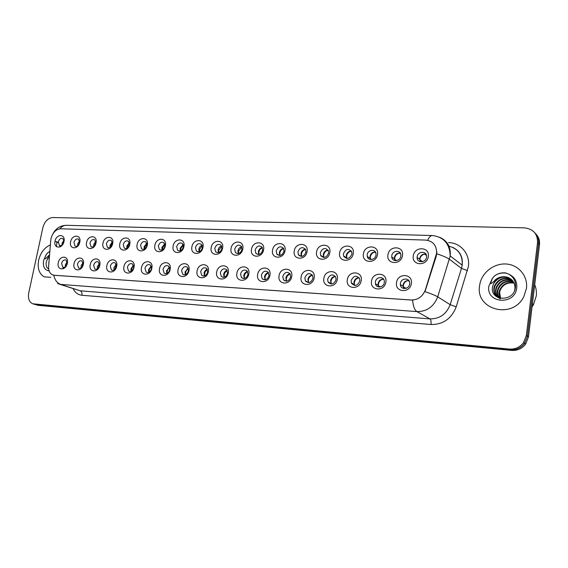 <?xml version="1.0" encoding="UTF-8"?>
<svg xmlns="http://www.w3.org/2000/svg" width="568" height="568" viewBox="0 0 568 568"><rect width="100%" height="100%" fill="white"/><g stroke="black" fill="none" stroke-linecap="round" stroke-linejoin="round"><path stroke-width="0.85" d="M83.354 264.212C81.927 272.129 72.171 271.476 74.053 263.666C75.445 255.834 85.193 256.331 83.354 264.212M77.397 264.347L78.597 268.068C80.706 268.721 82.239 267.599 83.205 264.695L82.048 261.003C79.925 260.307 78.377 261.429 77.397 264.347M99.805 265.178C98.378 273.201 88.367 272.534 90.248 264.617C91.633 256.686 101.644 257.197 99.805 265.178M93.628 265.313L94.828 269.054C97.007 269.772 98.598 268.636 99.592 265.661L98.427 261.947C96.233 261.195 94.636 262.309 93.628 265.313M116.688 266.172C115.276 274.308 104.988 273.62 106.876 265.597C108.247 257.56 118.527 258.078 116.688 266.172M110.284 266.3L111.491 270.063C113.742 270.844 115.382 269.715 116.412 266.662L115.247 262.927C112.982 262.096 111.328 263.218 110.284 266.3M134.027 267.194C132.628 275.437 122.063 274.734 123.952 266.598C125.315 258.454 135.866 258.987 134.027 267.194M127.388 267.308L128.588 271.085C130.917 271.958 132.614 270.822 133.679 267.684L132.529 263.942C130.186 263.019 128.474 264.141 127.388 267.308M151.848 268.238C150.456 276.602 139.6 275.878 141.496 267.627C142.838 259.37 153.687 259.924 151.848 268.238M144.961 268.352L146.146 272.136C148.56 273.101 150.321 271.966 151.429 268.735L150.293 264.993C147.865 263.971 146.09 265.086 144.961 268.352M170.159 269.317C168.788 277.795 157.627 277.049 159.523 268.692C160.851 260.314 171.998 260.882 170.159 269.317M163.023 269.417L164.18 273.201C166.68 274.273 168.511 273.144 169.662 269.814L168.561 266.08C166.041 264.936 164.195 266.051 163.023 269.417M188.988 270.425C187.632 279.023 176.151 278.263 178.047 269.779C179.36 261.287 190.827 261.869 188.988 270.425M181.582 270.517L182.704 274.28C185.303 275.487 187.199 274.372 188.413 270.922L187.348 267.216C184.742 265.93 182.818 267.031 181.582 270.517M208.364 271.561C207.015 280.294 195.207 279.506 197.103 270.901C198.402 262.281 210.196 262.885 208.364 271.561M200.674 271.646L201.746 275.381C204.437 276.744 206.418 275.636 207.696 272.065L206.688 268.394C203.983 266.953 201.981 268.032 200.674 271.646M228.293 272.732C226.966 281.593 214.818 280.784 216.706 272.058C217.984 263.311 230.125 263.928 228.293 272.732M220.313 272.81L221.321 276.495C224.111 278.036 226.185 276.957 227.541 273.236L226.596 269.63C223.799 267.989 221.697 269.054 220.313 272.81M248.812 273.939C247.506 282.935 234.996 282.097 236.884 273.243C238.148 264.368 250.637 265.007 248.812 273.939M240.52 274.01L241.443 277.61C244.339 279.378 246.512 278.32 247.968 274.45L247.115 270.936C244.212 269.062 242.011 270.084 240.52 274.01M269.949 275.189C268.664 284.312 255.777 283.453 257.666 274.465C258.901 265.455 271.767 266.108 269.949 275.189M261.33 275.239L262.153 278.725C265.142 280.755 267.429 279.747 268.998 275.693L268.259 272.313C265.256 270.155 262.949 271.128 261.33 275.239M291.725 276.467C290.461 285.732 277.184 284.845 279.065 275.721C280.28 266.577 293.535 267.251 291.725 276.467M282.772 276.51L283.46 279.825C286.549 282.182 288.949 281.238 290.667 276.978L290.056 273.79C286.975 271.284 284.547 272.186 282.772 276.51M314.175 277.787C312.933 287.202 299.244 286.286 301.125 277.021C302.304 267.734 315.971 268.43 314.175 277.787M304.86 277.816L305.399 280.897C308.566 283.659 311.101 282.793 313.003 278.299L312.542 275.373C309.397 272.441 306.834 273.258 304.86 277.816M337.321 279.151C336.114 288.714 321.992 287.77 323.866 278.356C325.017 268.927 339.117 269.644 337.321 279.151M327.637 279.165L328.013 281.92C331.222 285.171 333.899 284.419 336.036 279.662L335.738 277.085C332.557 273.641 329.859 274.337 327.637 279.165M361.212 280.556C360.034 290.276 345.458 289.304 347.325 279.733C348.447 270.155 362.995 270.893 361.212 280.556M351.13 280.556L351.336 282.892C354.538 286.726 357.357 286.123 359.8 281.068L359.658 278.945C356.512 274.891 353.665 275.423 351.13 280.556M385.871 282.005C384.728 291.881 369.676 290.88 371.529 281.16C372.622 271.419 387.639 272.186 385.871 282.005M375.377 281.991L375.434 283.78C376.257 288.622 383.798 287.585 384.323 282.523L384.309 280.968C383.684 275.913 375.917 276.829 375.377 281.991M411.346 283.503C410.231 293.549 394.682 292.513 396.528 282.63C397.586 272.725 413.092 273.52 411.346 283.503M400.412 283.475L400.376 284.603C400.568 290.07 409.088 289.574 409.656 284.021L409.705 283.155C409.769 277.475 400.987 277.809 400.412 283.475M67.336 263.268C65.895 271.085 56.388 270.446 58.27 262.736C59.668 255.011 69.168 255.494 67.336 263.268M67.301 263.41L66.087 260.08C64.035 259.448 62.537 260.556 61.578 263.41L62.771 267.109C64.106 267.677 65.355 267.152 66.52 265.533M79.797 242.167C78.377 249.963 68.749 249.494 70.617 241.791C72.001 234.08 81.622 234.399 79.797 242.167M79.662 242.721L78.618 239.178C76.51 238.425 74.941 239.526 73.932 242.486L75.004 246.058C76.41 246.732 77.731 246.2 78.966 244.467M96.02 242.834C94.608 250.736 84.731 250.254 86.599 242.451C87.969 234.641 97.845 234.967 96.02 242.834M89.943 243.154L91.015 246.739C93.188 247.527 94.792 246.413 95.822 243.395L94.778 239.838C92.598 239.014 90.986 240.115 89.943 243.154M112.67 243.523C111.264 251.532 101.125 251.035 103 243.125C104.363 235.209 114.495 235.55 112.67 243.523M106.372 243.835L107.444 247.435C109.688 248.301 111.342 247.186 112.407 244.091L111.378 240.52C109.12 239.611 107.451 240.718 106.372 243.835M129.767 244.226C128.375 252.341 117.959 251.83 119.834 243.821C121.19 235.798 131.591 236.146 129.767 244.226M123.242 244.538L124.3 248.145C126.614 249.096 128.332 247.982 129.44 244.801L128.418 241.23C126.089 240.228 124.364 241.336 123.242 244.538M147.325 244.95C145.948 253.179 135.248 252.654 137.129 244.531C138.464 236.402 149.157 236.764 147.325 244.95M140.559 245.262L141.602 248.869C144.002 249.92 145.777 248.805 146.927 245.525L145.933 241.961C143.519 240.86 141.73 241.961 140.559 245.262M165.373 245.696C164.003 254.038 153.012 253.498 154.886 245.262C156.214 237.026 167.198 237.396 165.373 245.696M158.351 246.008L159.367 249.6C161.852 250.765 163.698 249.657 164.897 246.278L163.932 242.728C161.44 241.499 159.58 242.593 158.351 246.008M183.918 246.462C182.569 254.918 171.266 254.365 173.141 246.015C174.454 237.665 185.743 238.042 183.918 246.462M176.641 246.768L177.614 250.339C180.191 251.638 182.101 250.545 183.365 247.044L182.442 243.53C179.864 242.16 177.926 243.239 176.641 246.768M202.989 247.25C201.654 255.827 190.031 255.259 191.913 246.789C193.205 238.319 204.814 238.709 202.989 247.25M195.442 247.549L196.365 251.084C199.027 252.54 201.022 251.461 202.357 247.84L201.484 244.368C198.814 242.834 196.798 243.892 195.442 247.549M222.613 248.06C221.293 256.764 209.329 256.175 211.211 247.591C212.482 238.993 224.431 239.391 222.613 248.06M214.775 248.358L215.641 251.83C218.389 253.477 220.476 252.412 221.889 248.656L221.087 245.255C218.325 243.523 216.216 244.559 214.775 248.358M242.806 248.891C241.499 257.723 229.195 257.119 231.069 248.408C232.326 239.689 244.616 240.101 242.806 248.891M234.669 249.189L235.45 252.575C238.297 254.436 240.477 253.406 241.989 249.494L241.265 246.185C238.411 244.226 236.217 245.227 234.669 249.189M263.595 249.75C262.309 258.717 249.636 258.092 251.51 249.253C252.746 240.399 265.398 240.825 263.595 249.75M255.138 250.041L255.834 253.307C258.767 255.43 261.053 254.443 262.679 250.353L262.054 247.186C259.114 244.95 256.814 245.901 255.138 250.041M285.001 250.63C283.744 259.732 270.688 259.093 272.562 250.119C273.769 241.137 286.804 241.57 285.001 250.63M276.226 250.921L276.801 254.024C279.818 256.452 282.218 255.529 283.986 251.248L283.475 248.251C280.464 245.696 278.043 246.583 276.226 250.921M307.068 251.546C305.832 260.79 292.378 260.13 294.245 251.013C295.424 241.897 308.857 242.344 307.068 251.546M297.944 251.83L298.399 254.712C301.48 257.51 304.001 256.658 305.946 252.164L305.556 249.402C302.481 246.462 299.947 247.272 297.944 251.83M329.816 252.483C328.609 261.869 314.729 261.188 316.589 251.936C317.746 242.678 331.598 243.139 329.816 252.483M320.324 252.76L320.643 255.366C323.767 258.603 326.415 257.844 328.574 253.101L328.318 250.651C325.216 247.25 322.553 247.96 320.324 252.76M353.275 253.449C352.096 262.991 337.782 262.288 339.636 252.888C340.764 243.48 355.05 243.956 353.275 253.449M343.406 253.726L343.59 255.969C346.714 259.718 349.49 259.086 351.911 254.081L351.784 252.007C348.702 248.081 345.912 248.649 343.406 253.726M377.486 254.45C376.335 264.141 361.56 263.417 363.406 253.868C364.5 244.311 379.246 244.801 377.486 254.45M367.212 254.712L367.276 256.516C368.121 261.202 375.469 260.023 375.995 255.082L375.973 253.484C375.285 248.606 367.745 249.7 367.212 254.712M402.485 255.479C401.363 265.334 386.112 264.581 387.944 254.883C389.002 245.17 404.224 245.674 402.485 255.479M391.785 255.742L391.764 257.006C392.097 262.238 400.305 261.472 400.852 256.118L400.894 255.075C400.76 249.65 392.346 250.303 391.785 255.742M428.3 256.544C427.221 266.562 411.459 265.788 413.284 255.927C414.306 246.05 430.026 246.576 428.3 256.544M417.16 256.8L417.111 257.446C416.791 263.225 425.936 263.012 426.525 257.19L426.568 256.779C427.136 250.815 417.757 250.886 417.16 256.8M63.985 241.514C62.558 249.21 53.179 248.749 55.039 241.144C56.431 233.533 65.81 233.853 63.985 241.514M63.999 241.45L62.87 238.539C60.819 237.843 59.306 238.943 58.319 241.833L59.392 245.383C60.57 245.965 61.734 245.589 62.899 244.247M62.934 267.166L63.261 268.728M107.451 247.442L108.339 247.797M59.668 245.49L59.924 246.966M81.181 267.847L81.125 265.703L83.162 262.558M97.412 268.927L97.32 266.676L99.507 263.424M114.076 270.034L113.941 267.67L116.284 264.312M131.187 271.163L131.002 268.7L133.508 265.235M148.759 272.313L148.532 269.75L151.209 266.186M166.814 273.499L166.538 270.837L169.399 267.166M185.374 274.706L185.047 271.944L188.093 268.181M204.459 275.941L204.075 273.087C204.544 271.099 205.623 269.814 207.327 269.232M224.09 277.205L223.65 274.266C224.14 272.178 225.297 270.858 227.115 270.318M244.29 278.505L243.793 275.48C244.311 273.279 245.546 271.937 247.485 271.447M265.086 279.832L264.532 276.722C265.079 274.415 266.392 273.045 268.465 272.612M286.499 281.195L285.881 278.008C286.471 275.579 287.869 274.181 290.078 273.819M308.559 282.594L307.891 279.328C308.509 276.779 310 275.359 312.364 275.068M331.3 284.028L330.576 280.699C331.236 278.008 332.827 276.566 335.34 276.375M359.281 278.071L358.749 277.773C355.241 278.994 353.843 281.43 354.567 285.072L353.963 282.104C354.673 279.271 356.37 277.809 359.061 277.724M378.927 286.996L378.16 285.335L378.103 283.553C378.863 280.571 380.681 279.094 383.549 279.129M403.876 288.53L403.017 285.051C403.841 281.906 405.779 280.414 408.846 280.599M65.363 266.782L65.348 264.752L67.237 261.727M77.638 245.859L77.638 243.935L79.662 240.804M93.649 246.647L93.613 244.616L95.793 241.372M110.078 247.456L110.007 245.312L112.35 241.968M126.941 248.273L126.834 246.036L129.341 242.579M144.258 249.103L144.109 246.775L146.792 243.21M162.043 249.956L161.859 247.534L164.72 243.871M180.326 250.829L180.091 248.308L183.144 244.552M199.112 251.716L198.835 249.111C199.304 247.13 200.39 245.845 202.094 245.262M218.431 252.618L218.105 249.934C218.602 247.847 219.759 246.533 221.577 245.994M238.304 253.548L237.928 250.786C238.461 248.585 239.696 247.243 241.634 246.753M258.752 254.492L258.334 251.652C258.894 249.345 260.208 247.982 262.281 247.549M279.804 255.458L279.342 252.554C279.932 250.126 281.337 248.734 283.546 248.372M301.487 256.445L300.976 253.477C301.608 250.928 303.099 249.508 305.456 249.224M323.824 257.46L323.27 254.429C323.945 251.745 325.535 250.303 328.048 250.119M346.842 258.49L346.253 255.415C346.97 252.582 348.674 251.127 351.351 251.042M375.775 252.767L374.745 252.1C372.324 252.753 370.84 254.35 370.3 256.892L370.584 259.541L369.953 256.431C370.734 253.449 372.544 251.972 375.405 252.014M395.065 260.613L394.412 257.474C395.25 254.329 397.195 252.845 400.241 253.03M420.334 261.706L419.667 258.554C420.576 255.231 422.656 253.747 425.901 254.095M62.033 245.085L62.061 243.267L63.943 240.257M50.772 240.221L51.035 238.489C52.767 232.475 55.969 229.238 60.648 228.776L425.602 240.079C433.05 241.038 436.721 245.411 436.615 253.214L425.361 289.872C422.713 296.581 418.005 299.961 411.232 300.01L54.251 275.274L52.178 274.699C49.593 273.173 48.408 270.411 48.621 266.399L50.772 240.221M38.645 260.187C37.254 268.252 39.121 273.811 44.233 276.85L50.786 277.319L44.233 276.85C39.121 273.811 37.254 268.252 38.645 260.187C40.591 252.59 44.503 247.499 50.389 244.907C44.503 247.499 40.591 252.59 38.645 260.187M479.605 285.605C475.011 309.666 512.528 319.933 523.81 296.659L526.458 288.31C527.984 276.261 518.875 265.185 506.954 264.07C495.055 262.814 482.914 271.454 480.109 282.956L479.605 285.605C475.011 309.666 512.528 319.933 523.81 296.659L526.458 288.31C527.984 276.261 518.875 265.185 506.954 264.07C495.055 262.814 482.914 271.454 480.109 282.956L479.605 285.605M35.685 304.661L38.248 305.328L511.64 350.406C517.37 350.754 522.042 348.645 525.641 344.073L528.46 336.966L539.501 244.68L538.521 243.629C538.94 239.362 537.69 235.748 534.786 232.795C537.69 235.748 538.94 239.362 538.521 243.629L527.416 336.249L538.521 243.629L537.527 242.564C537.633 233.81 533.238 228.904 524.342 227.86L52.725 217.523C47.953 218.041 44.673 221.378 42.891 227.534L28.734 292.925C27.832 298.335 29.124 301.949 32.617 303.774L509.432 349.071C515.197 349.412 519.897 347.282 523.526 342.681L526.366 335.518L537.527 242.564M511.64 350.406L510.54 349.746C516.291 350.087 520.97 347.964 524.591 343.377L527.416 336.249L524.591 343.377C520.97 347.964 516.291 350.087 510.54 349.746L36.182 304.732L510.54 349.746L509.432 349.071M34.698 304.37L33.604 304.058M436.835 251.752L436.302 256.061L424.963 291.668C431.076 293.684 435.322 295.41 437.708 296.837C433.817 306.684 426.887 311.612 416.919 311.612C414.59 310.092 413.163 306.266 412.624 300.131L53.782 275.26C54.833 280.045 57.098 283.084 60.57 284.39L57.68 283.609M539.501 244.68C539.919 240.427 538.677 236.835 535.78 233.881M60.286 245.724L60.499 246.675M60.62 245.852L60.783 246.498M64.014 241.201L62.743 244.439M63.573 267.393L63.85 268.437M63.914 267.507L64.134 268.259M67.351 262.586L66.016 266.193M79.768 241.641L78.292 245.319M95.914 242.117L94.252 246.2M112.478 242.628L110.739 245.724L110.639 247.073M129.483 243.168L127.544 246.448L127.466 247.96M83.297 263.325L81.785 267.351M99.656 264.099L97.98 268.515M116.44 264.915L114.601 269.686M49.501 255.706L46.505 261.046C45.589 264.936 46.32 267.592 48.678 269.005M49.856 251.375L47.613 252.909L46.129 254.876C45.412 255.756 43.913 259.761 45.674 258.61L49.572 254.776M48.642 266.08L48.919 261.891M47.428 258.76L49.473 256.054M47.613 252.909L49.842 251.496M532.053 306.94L533.537 304.526L536.263 295.985C536.71 292.037 536.192 288.281 534.715 284.717M507.962 277.397C501.629 275.842 496.815 277.965 493.514 283.766L492.506 286.904C489.801 301.203 513.578 302.446 515.41 287.756C516.113 281.664 513.877 277.127 508.701 274.131L505.534 272.903C501.594 272.484 497.966 273.449 494.65 275.807L492.328 278.483L490.539 283.602C491.895 283.333 493.528 282.026 495.431 279.669C499.251 276.765 503.433 276.005 507.962 277.397C512.79 279.477 515.119 283.183 514.963 288.537L514.587 290.525M500.316 298.363L499.173 292.051L499.648 290.17C502.467 284.078 507.252 281.65 513.997 282.885M500.6 298.42L499.606 292.385L500.074 290.511C502.815 284.54 507.494 282.09 514.118 283.155M499.272 298.079C497.639 295.864 497.028 293.4 497.426 290.702L497.902 288.807C501.097 282.211 506.273 279.896 513.451 281.87M499.52 298.157C498.029 295.985 497.483 293.613 497.866 291.036L498.342 289.147C501.438 282.679 506.521 280.336 513.593 282.111M498.406 297.746C496.127 295.403 495.211 292.598 495.658 289.332L496.141 287.429C499.741 280.336 505.3 278.171 512.805 280.933M498.605 297.838C496.503 295.516 495.665 292.797 496.105 289.68L496.581 287.777C500.081 280.812 505.541 278.604 512.975 281.16M498.47 297.781C494.941 295.545 493.407 292.264 493.869 287.955L494.352 286.038C498.427 278.455 504.334 276.467 512.08 280.088M497.696 297.291C494.984 294.941 493.855 291.945 494.316 288.296L494.799 286.393C498.754 278.923 504.576 276.893 512.265 280.287M493.514 283.766C498.328 276.772 504.313 275.352 511.477 279.499M499.939 298.931L498.91 293.06M494.65 275.807C498.214 273.343 502.233 272.491 506.699 273.251M146.942 243.736L144.804 247.186L144.741 248.848M164.869 244.339L162.526 247.953L162.491 249.75M183.294 244.964L180.738 248.734L180.731 250.658M133.672 265.767C132.138 267.137 131.471 268.834 131.669 270.879M151.372 266.662C149.654 268.075 148.93 269.878 149.207 272.086M169.562 267.585C167.652 269.04 166.871 270.943 167.226 273.307M202.236 245.624L199.453 249.544L199.482 251.589M221.712 246.313L218.701 250.367L218.758 252.526M241.762 247.023L238.496 251.219L238.595 253.477M262.395 247.769C260.513 248.521 259.335 249.963 258.866 252.1L259.001 254.45M277.34 254.301L277.383 254.691M283.638 248.55C281.607 249.253 280.344 250.736 279.839 253.001L280.01 255.437M188.249 268.55C186.155 270.027 185.317 272.029 185.75 274.557M207.476 269.551C205.176 271.042 204.281 273.137 204.792 275.828M227.25 270.595C224.743 272.093 223.792 274.266 224.381 277.127M247.605 271.674C244.886 273.165 243.864 275.423 244.545 278.448M268.572 272.789C265.625 274.266 264.532 276.602 265.291 279.804M298.903 254.989L298.945 255.451M305.534 249.359C303.34 250.005 301.977 251.532 301.438 253.931L301.644 256.438M321.133 255.643L321.161 256.196M328.205 250.396L327.935 250.239C325.656 250.879 324.243 252.426 323.696 254.89L323.93 257.46M344.059 256.246L344.073 256.928M351.613 251.546L350.981 251.155C348.631 251.801 347.183 253.371 346.636 255.877L346.899 258.49M367.73 256.793L367.702 257.616M392.19 257.283L392.097 258.262M400.71 254.059L399.261 253.079C396.776 253.74 395.257 255.366 394.71 257.943L395.008 260.606M394.391 258.724L391.771 257.084M417.494 257.716L417.31 258.852M426.461 255.444L424.58 254.088C422.01 254.755 420.455 256.402 419.915 259.029L420.221 261.678M290.163 273.954C286.989 275.395 285.818 277.802 286.662 281.181M305.811 281.096L305.861 281.501M312.421 275.168C309.006 276.552 307.757 279.023 308.672 282.587M328.411 282.133L328.453 282.637M335.432 276.51L335.297 276.431C331.684 277.787 330.37 280.315 331.357 284.028M351.734 283.105L351.762 283.751M375.831 284.007L375.817 284.838M383.904 279.719L382.946 279.151C379.637 280.201 378.153 282.466 378.501 285.938L378.87 286.989M400.752 284.831L400.66 285.874M409.336 281.458L407.93 280.578C404.856 281.458 403.301 283.503 403.266 286.719L403.756 288.509M448.564 242.607C460.655 242.706 470.29 254.066 468.38 266.562L456.203 306.834C451.517 318.712 443.118 324.605 431.005 324.513L81.948 295.261C77.993 294.82 75.047 292.619 73.116 288.65M436.771 253.782C442.912 255.806 447.144 257.645 449.465 259.299L461.486 268.401L462.203 265.164C462.735 255.053 458.319 248.727 448.961 246.207M439.696 237.303C447.406 240.754 450.914 246.974 450.211 255.962L437.708 296.837L450.161 304.682L461.486 268.401L467.492 270.602M427.64 240.314C429.081 237.069 430.686 235.479 432.447 235.535C443.807 237.012 449.721 243.814 450.197 255.948L462.203 265.171C463.055 256.814 459.895 250.879 452.731 247.378M431.005 324.513C431.297 321.616 430.956 319.748 429.976 318.896L416.919 311.612L60.57 284.39L80.166 290.795L429.976 318.896C439.682 318.939 446.412 314.196 450.161 304.682L456.203 306.834M48.72 269.289L48.599 268.231M432.227 235.535L66.719 225.304C64.113 225.219 61.813 226.391 59.832 228.812M56.502 246.675L56.864 242.138L55.025 241.222M58.213 242.65L56.864 242.138L56.928 241.542M34.101 304.128L38.248 305.328M526.366 335.518L528.46 336.966M59.775 284.291L80.166 290.795C81.657 291.519 82.253 293.003 81.948 295.261M449.146 246.661L448.89 247.385M46.129 254.876L43.594 260.471C42.735 266.57 44.51 270.041 48.926 270.893M492.328 278.483L488.856 286.137C485.796 303.596 515.14 305.676 516.781 287.749C517.185 281.295 514.494 276.758 508.701 274.131M79.279 268.316L78.597 268.068M95.594 269.331L94.828 269.054M112.343 270.375L111.491 270.063M129.554 271.454L128.588 271.085M147.233 272.555L146.146 272.136M165.416 273.691L164.18 273.201M184.11 274.855L182.704 274.28M203.358 276.055L201.746 275.381M223.174 277.291L221.321 276.495M243.594 278.561L241.443 277.61M264.645 279.868L262.153 278.725M286.371 281.21L283.46 279.825M308.431 282.395L305.399 280.897M330.945 283.439L328.013 281.92M354.169 284.419L351.336 282.892M378.16 285.335L375.434 283.78M402.982 286.173L400.376 284.603M64.745 267.798L62.771 267.109M75.729 246.334L75.004 246.058M91.824 247.059L91.015 246.739M125.301 248.557L124.3 248.145M142.731 249.345L141.602 248.869M160.637 250.147L159.367 249.6M179.055 250.971L177.614 250.339M197.998 251.823L196.365 251.084M217.494 252.696L215.641 251.83M237.573 253.598L235.45 252.575M258.255 254.521L255.834 253.307M279.591 255.472L276.801 254.024M301.43 256.353L298.399 254.712M323.59 257.027L320.643 255.366M346.43 257.645L343.59 255.969M370.016 258.213L367.276 256.516M419.617 259.2L417.111 257.446M61.308 246.107L59.392 245.383M52.888 233.881C55.714 228.457 60.18 225.595 66.286 225.29M523.526 342.681L525.641 344.073M500.074 290.511L499.648 290.17M498.342 289.147L497.902 288.807M496.581 287.777L496.141 287.429M494.799 286.393L494.352 286.038M533.537 304.526L532.45 303.631M371.472 259.555L370.371 258.866M396.62 260.606L394.689 259.335M422.592 261.656L419.858 259.754M355.334 285.484L354.567 285.072M380.255 286.932L378.501 285.938M406.006 288.366L403.266 286.719"/></g></svg>
